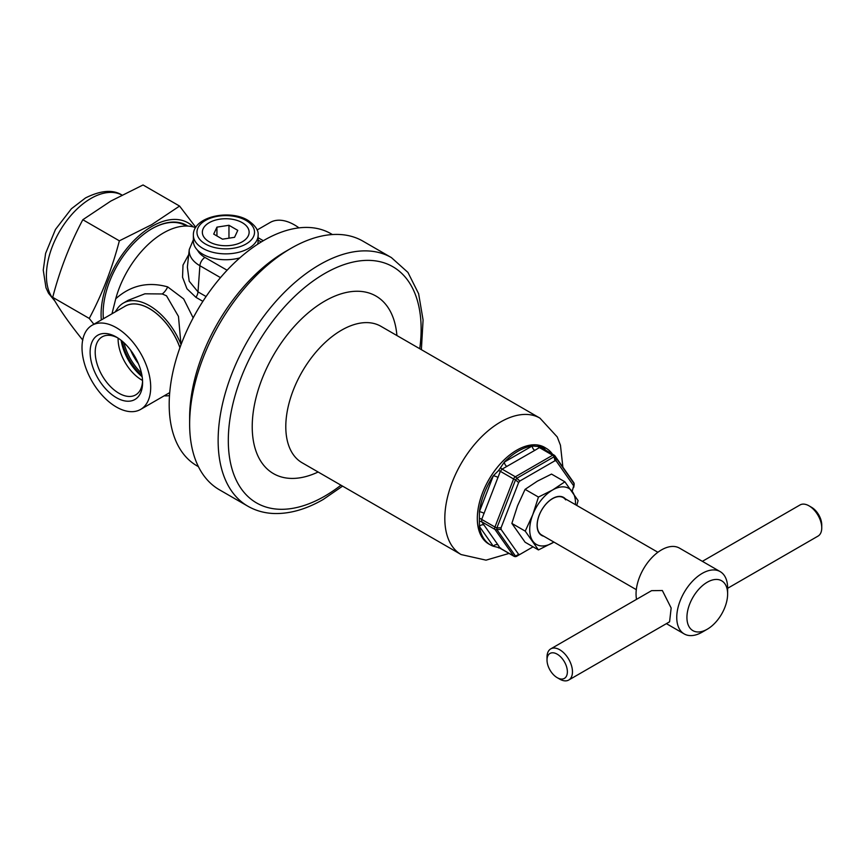 <?xml version="1.0" encoding="UTF-8"?>
<svg xmlns="http://www.w3.org/2000/svg" width="865" height="865" viewBox="0 0 865 865"><rect width="100%" height="100%" fill="white"/><g stroke="black" fill="none" stroke-linecap="round" stroke-linejoin="round"><path stroke-width="1.3" d="M636.305 589.66L541.685 535.024A21.582 12.467 -60 0 1 539.252 532.775A21.582 12.467 -60 0 1 543.177 507.712A21.582 12.467 -60 0 1 563.266 497.635A21.582 12.467 -60 0 1 565.688 499.884M565.375 498.856A21.939 12.661 120 0 0 544.312 506.079A21.939 12.661 120 0 0 539.187 533.132A21.939 12.661 120 0 0 543.782 536.246M525.087 489.352L537.349 481.167L551.524 474.085L564.888 481.805L552.616 489.979L538.452 497.061L525.087 489.352L517.529 505.83L511.864 523.412L525.228 531.132L538.452 549.935L525.087 542.214L511.864 523.412M538.452 497.061L532.786 514.643L525.228 531.132M538.452 549.935L553.914 542.085M576.75 505.43L578.101 500.608L564.888 481.805M575.474 504.684A32.373 18.695 120 0 0 572.446 491.753A32.373 18.695 120 0 0 552.616 489.979A32.373 18.695 120 0 0 532.786 514.643A32.373 18.695 120 0 0 532.786 541.079A32.373 18.695 120 0 0 552.616 542.852A32.373 18.695 120 0 0 553.892 542.074M193.36 235.172A32.373 18.695 0 0 0 202.843 248.385A32.373 18.695 0 0 0 238.135 252.439A32.373 18.695 0 0 0 258.116 235.172C258.732 230.425 255.316 225.473 247.887 220.305C229.452 208.93 192.884 216.661 193.36 235.172L193.36 241.043A32.373 18.695 0 0 0 202.843 254.256A32.373 18.695 0 0 0 239.832 257.878M257.64 244.222A32.373 18.695 0 0 0 258.116 241.043L258.116 235.172M242.838 223.008L241.713 222.359L242.838 223.008A23.398 13.505 180 0 1 248.536 235.28L248.125 236.167L248.536 235.28M231.031 245.39L232.555 245.152L231.031 245.39A23.398 13.505 180 0 1 209.763 242.103L208.649 241.454L209.763 242.103M203.362 228.295L202.951 229.182L203.362 228.295A23.398 13.505 180 0 1 218.921 219.31L220.456 219.072L218.921 219.31M220.456 219.072A23.398 13.505 180 0 1 241.713 222.359M242.276 222.683A23.387 13.505 0 0 0 219.688 219.191A23.387 13.505 0 0 0 203.156 228.738A23.387 13.505 0 0 0 209.2 241.778A23.387 13.505 0 0 0 231.788 245.271A23.387 13.505 0 0 0 248.331 235.723A23.387 13.505 0 0 0 242.276 222.683M208.649 241.454A23.398 13.505 180 0 1 202.951 229.182M248.125 236.167A23.398 13.505 180 0 1 232.555 245.152M234.556 237.313L237.778 230.371L228.965 225.278L216.931 227.138L213.698 234.091L222.51 239.183L234.556 237.313M216.931 235.95L216.931 227.138M228.965 238.178L228.965 225.278M142.541 380.438A33.508 19.344 60 0 1 141.795 380.027A33.508 19.344 60 0 1 118.116 338.129M142.563 380.968A33.508 19.344 60 0 1 135.654 394.905A33.508 19.344 60 0 1 118.905 393.24A33.508 19.344 60 0 1 97.01 363.711A33.508 19.344 60 0 1 102.146 336.863A33.508 19.344 60 0 1 117.662 337.837M116.353 397.651A37.108 21.42 60 0 1 90.122 352.196A37.108 21.42 60 0 1 116.353 337.047L116.353 337.047A37.108 21.42 60 0 1 142.595 382.492A37.108 21.42 60 0 1 116.353 397.651M116.353 327.694A48.57 28.037 60 0 1 148.088 370.49A48.57 28.037 60 0 1 140.638 409.404A48.57 28.037 60 0 1 116.353 407.004A48.57 28.037 60 0 1 84.629 364.208A48.57 28.037 60 0 1 92.068 325.283A48.57 28.037 60 0 1 116.353 327.694M257.089 230.014L270.139 222.478A48.57 28.037 60 0 1 294.424 224.889A48.57 28.037 60 0 1 298.976 227.873M115.153 311.962L117.889 307.962A52.16 30.113 60 0 1 123.349 303.085A52.16 30.113 60 0 1 149.429 305.669A52.16 30.113 60 0 1 180.969 344.378L178.471 316.428L166.502 295.808L162.242 293.959L144.898 293.808L128.128 300.317L123.349 303.085M111.974 313.8L115.737 298.76C130.712 285.385 148.023 281.428 167.691 286.888L183.65 298.901L193.165 317.887M198.42 466.657L196.95 465.813A134.01 77.363 -60 0 1 176.406 358.424A134.01 77.363 -60 0 1 263.955 240.34A134.01 77.363 -60 0 1 330.949 233.701L332.42 234.556M169.497 395.575A52.16 30.113 60 0 1 164.188 395.813M195.609 227.636A71.946 41.542 120 0 0 115.737 298.76M202.886 301.344L195.912 297.322L186.959 288.759L182.537 277.232L183.002 265.079L188.711 254.58M187.37 267.101L189.197 281.212L197.999 291.873L199.891 265.728A36.546 21.106 180 0 1 189.262 249.509L187.37 267.101M498.532 470.56L504.371 462.061A55.76 32.189 -60 0 1 518.297 451.076A55.76 32.189 -60 0 1 532.235 445.972A3.601 2.076 -120 0 0 534.775 450.373L502.1 469.133L500.338 471.328A3.601 0.67 19.2 0 0 498.532 470.56L493.32 475.793A55.76 32.189 -60 0 0 479.394 511.702L479.394 526.428A55.76 32.189 -60 0 0 490.423 544.896L488.898 544.009A55.76 32.189 -60 0 1 480.345 499.332A55.76 32.189 -60 0 1 516.773 450.189A55.76 32.189 -60 0 1 544.658 447.432L546.183 448.308A55.76 32.189 -60 0 1 552.476 454.168M479.934 518.47A3.601 0.843 23.2 0 1 481.686 519.4L494.931 527.044A2.876 0.606 21.2 0 0 496.878 527.92L496.878 529.585L515.529 556.119A2.876 2.271 144.9 0 1 513.583 555.925L494.931 529.391A2.876 1.665 -60 0 1 494.931 527.044L513.583 478.972L500.338 471.328L481.686 519.4L481.686 521.746L498.067 544.982A3.601 2.833 -35.1 0 0 493.32 546.248L500.749 548.086M484.141 525.163A3.601 2.833 -35.1 0 0 479.394 526.428L493.32 546.248A55.76 32.189 -60 0 1 490.423 544.896M247.866 506.209L219.375 489.763A143.536 82.878 -60 0 1 189.64 424.055A143.536 82.878 -60 0 1 291.137 248.255L291.137 248.255A143.536 82.878 -60 0 1 362.911 241.14L391.402 257.597A143.536 82.878 -60 0 0 319.628 264.701A143.536 82.878 -60 0 0 225.862 391.185A143.536 82.878 -60 0 0 247.866 506.209C255.586 510.631 264.128 513.064 273.491 513.496C289.451 514.07 306.037 509.388 323.229 499.462L342.583 486.13M189.64 424.055L189.64 417.59A135.621 78.304 -60 0 1 285.547 251.488L291.137 248.255L285.547 251.488M572.176 491.374L573.679 485.827L556.152 460.894L554.908 460.786L519.854 481.016L518.611 482.573L501.084 527.747L501.084 529.412L518.611 554.346L519.854 554.454L533.067 546.821L516.783 556.227L533.067 546.821M573.679 487.492L573.982 483.405A2.876 2.271 -35.1 0 0 573.646 482.475L554.995 455.931A2.876 2.271 -35.1 0 0 554.411 455.401A2.876 1.665 -60 0 0 554.087 455.098L540.474 447.151A3.601 2.746 -36.4 0 0 540.657 447.356M546.183 448.308A55.76 32.189 -60 0 0 543.274 446.956L532.235 445.972L504.371 462.061A3.601 2.076 -120 0 0 506.912 466.462M573.863 486.79L574.155 484.476A2.876 2.346 -172.9 0 0 573.982 483.405L555.33 456.871A2.876 0.627 168.4 0 0 554.087 456.763L516.783 478.302A2.876 0.627 131.6 0 1 515.529 479.848L496.878 527.92L501.084 527.747M518.611 554.346L515.529 556.119A2.876 1.546 60 0 0 516.783 556.227L519.854 554.454M498.067 477.458A3.601 0.757 21.2 0 0 493.32 475.793L479.394 511.702A3.601 0.757 21.2 0 1 484.141 513.367M500.749 467.792A3.601 1.99 -117.9 0 0 502.1 469.133L515.345 476.777A2.876 1.665 60 0 1 516.783 478.302L519.854 481.016M537.933 446.318A3.601 2.163 -122.1 0 0 539.403 447.594L540.809 447.432M540.16 446.524A3.601 2.746 -36.4 0 0 540.474 447.151M545.534 450.157L543.274 446.956A3.601 2.833 -35.1 0 0 542.539 448.427M501.084 529.412L496.878 529.585A2.876 2.271 -35.1 0 1 494.931 529.391L481.686 521.746A3.601 2.746 -36.4 0 0 479.934 521.444M498.067 544.982L500.175 548.388M516.783 556.227A2.876 2.876 0 0 1 513.896 556.227A2.876 1.665 -60 0 1 513.583 555.925L500.338 548.291A3.601 2.919 -33.7 0 0 498.532 547.891M727.627 588.297L818.02 536.105A17.992 10.38 -120 0 0 821.75 527.866A17.992 10.38 -120 0 0 809.035 505.841L809.035 505.841A17.992 10.38 -120 0 0 800.038 504.955L702.369 561.342M811.575 507.312L809.035 505.841L811.575 507.312A14.391 8.304 60 0 1 821.75 524.936L821.75 527.866M707.278 582.21A28.783 16.619 120 0 0 686.929 617.459A28.783 16.619 120 0 0 707.278 629.212L702.196 632.142A35.973 20.771 120 0 1 684.204 633.926A35.973 20.771 120 0 1 678.69 605.1A35.973 20.771 120 0 1 702.196 573.398A35.973 20.771 120 0 1 720.177 571.614A35.973 20.771 120 0 1 727.627 588.081L727.627 593.963A28.783 16.619 120 0 0 707.278 582.21M568.738 680.031L669.586 621.805L671.154 608.009L662.352 590.525L651.594 590.654L550.745 648.88A17.992 10.38 60 0 1 559.741 649.766A17.992 10.38 60 0 1 571.495 665.618A17.992 10.38 60 0 1 568.738 680.031A17.992 10.38 60 0 1 559.741 679.144L557.201 677.673A14.391 8.304 -120 0 0 567.375 671.802A14.391 8.304 -120 0 0 557.201 654.178A14.391 8.304 -120 0 0 547.015 660.049A14.391 8.304 -120 0 0 557.201 677.673L559.741 679.144M720.177 571.614L679.479 548.118A35.973 20.771 120 0 0 661.487 549.902A35.973 20.771 120 0 0 636.532 599.348M547.015 660.049L547.015 657.108A17.992 10.38 60 0 1 550.745 648.88M702.196 632.142L707.278 629.212A28.783 16.619 120 0 0 727.627 593.963M82.824 340.161C69.935 324.234 59.901 309.962 52.711 297.333C59.901 269.815 69.935 243.952 82.824 219.732L110.774 201.102L143.039 184.969L179.574 206.065L151.624 224.695L119.359 240.827C112.18 268.334 102.135 294.208 89.257 318.428L93.874 324.245M193.209 226.89A71.946 41.542 120 0 0 151.97 226.36A71.946 41.542 120 0 0 101.324 319.942M195.804 227.333L179.574 206.065M103.13 313.011A68.357 39.466 120 0 0 103.422 318.731M187.77 226.079A69.07 39.877 120 0 0 151.97 228.706L151.97 228.706A69.07 39.877 120 0 0 103.13 313.303A69.07 39.877 120 0 0 103.367 318.763M186.364 226.035L185.64 225.614A68.357 39.466 120 0 0 151.71 228.857M82.824 219.732L119.359 240.827M52.711 297.333L89.257 318.428M205.394 243.984A28.783 16.619 0 0 0 246.093 243.984A28.783 16.619 0 0 0 246.093 220.478A28.783 16.619 0 0 0 205.394 220.478A28.783 16.619 0 0 0 205.394 243.984M138.389 363.603A35.8 20.663 60 0 1 130.615 350.141M141.482 373.107A38.676 22.328 60 0 1 123.933 342.713M141.947 375.432A38.676 22.328 60 0 1 122.149 341.145M142.152 376.729A38.287 22.101 60 0 1 121.132 340.313M92.068 325.283L125.122 306.21A48.57 28.037 60 0 1 149.396 308.621A48.57 28.037 60 0 1 179.92 347.708M124.203 306.74A48.602 28.058 60 0 1 149.429 308.567A48.602 28.058 60 0 1 179.942 347.633M167.691 286.888A14.391 8.023 -71.4 0 1 162.242 293.959M195.912 297.322A7.19 4.152 120 0 0 197.999 291.873L206.075 296.533M220.488 277.622L199.891 265.728A7.19 4.152 120 0 1 204.962 257.446L227.106 270.226M197.555 250.245A29.378 16.965 0 0 0 204.962 257.446M261.241 241.951L258.116 240.156M489.893 544.593A55.793 32.21 -60 0 1 480.053 500.24A55.793 32.21 -60 0 1 516.773 450.168A55.793 32.21 -60 0 1 545.653 448.005M461.132 554.562A78.78 45.488 -60 0 1 449.054 491.439A78.78 45.488 -60 0 1 500.521 422.012A78.78 45.488 -60 0 1 539.911 418.109L380.903 326.3A78.78 45.488 -60 0 0 341.502 330.203A78.78 45.488 -60 0 0 290.035 399.63A78.78 45.488 -60 0 0 302.112 462.764L461.132 554.562L486.033 560.152L509.053 553.427M318.136 472.009A102.524 59.198 -60 0 1 252.299 422.844A102.524 59.198 -60 0 1 324.721 301.128A102.524 59.198 -60 0 1 396.916 335.555M340.961 485.189A136.346 78.715 -60 0 1 324.721 496.164A136.346 78.715 -60 0 1 228.306 440.501A136.346 78.715 -60 0 1 324.721 273.513A136.346 78.715 -60 0 1 419.752 348.736M554.908 460.786L554.087 456.763A2.876 1.665 60 0 0 552.649 455.239L515.345 476.777A2.876 1.665 -60 0 0 513.583 478.972A2.876 0.606 21.2 0 0 515.529 479.848L518.611 482.573M556.152 460.894L555.33 456.871A2.876 2.271 -35.1 0 0 554.995 455.931A2.876 2.876 0 0 0 554.087 455.098A2.876 1.665 -60 0 0 552.649 455.239L539.403 447.594L534.775 450.373M121.868 195.036A62.95 36.352 120 0 0 90.922 198.453A62.95 36.352 120 0 0 51.37 249.098A62.95 36.352 120 0 0 54.614 300.566M140.638 409.404L169.724 392.613M193.36 239.821L189.262 249.509M258.116 237.724L263.306 240.719M421.374 349.665L423.082 319.964L418.617 293.711L407.934 272.41L391.402 257.597M562.877 467.143L560.455 445.237L557.233 436.933L539.911 418.109M574.155 484.476A2.876 2.876 0 0 0 573.646 482.475M513.896 556.227L500.619 548.561M666.396 623.643L684.204 633.926M563.266 497.635L657.897 552.27M54.992 301.204L48.494 293.203L45.975 287.742L43.25 270.107L45.607 253.358L55.468 229.441L71.417 208.746L85.527 197.923C101.118 190.192 113.401 189.338 122.398 195.339"/></g></svg>
